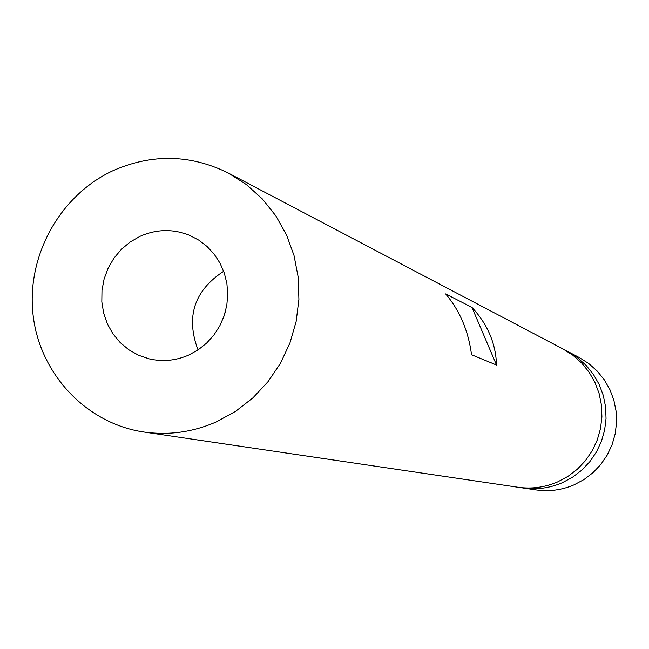 <?xml version="1.0" encoding="UTF-8"?>
<svg xmlns="http://www.w3.org/2000/svg" width="649" height="649" viewBox="0 0 649 649"><rect width="100%" height="100%" fill="white"/><g stroke="black" fill="none" stroke-linecap="round" stroke-linejoin="round"><path stroke-width="0.97" d="M520.498 487.577L523.037 487.999C536.52 489.898 549.565 488.162 562.172 482.775L572.45 477.283L581.739 470.192L589.795 461.707L596.399 452.029L601.388 441.409L604.625 430.141L606.036 418.5L605.574 406.793L603.254 395.338L599.141 384.411L593.348 374.311L586.023 365.298L577.367 357.591L565.295 350.241M567.591 351.393L579.249 357.526L588.732 363.537L597.137 371.009L604.243 379.746L609.865 389.538L613.849 400.125L616.096 411.239L616.55 422.58L615.187 433.856L612.048 444.784L607.213 455.071L600.812 464.449L592.999 472.675L583.995 479.538L574.032 484.868C561.807 490.084 549.151 491.772 536.066 489.922L523.037 487.999M228.31 173.048L563.024 348.992L572.913 355.263L581.674 363.059L589.081 372.185L594.946 382.407L599.1 393.456L601.445 405.057L601.915 416.901L600.487 428.681L597.21 440.095L592.164 450.836L585.479 460.628L577.326 469.227L567.932 476.398L557.532 481.956C544.779 487.407 531.58 489.168 517.934 487.245L143.843 432.015C86.26 423.578 39.727 373.905 33.083 315C26.236 256.112 59.846 195.284 113.048 170.663C152.044 153.562 190.465 154.357 228.31 173.048L246.352 184.543L262.342 198.927L275.841 215.849L286.501 234.865L294.013 255.487L298.191 277.18L298.905 299.376L296.139 321.49L289.957 342.94L280.53 363.148L268.094 381.596L252.996 397.796L235.619 411.328L216.45 421.842C192.956 432.145 168.756 435.536 143.843 432.015M223.402 317.888L225.276 312.137M198.018 349.941C185.614 316.882 194.165 290.663 223.67 271.274M188.924 354.979C175.944 360.682 162.664 361.98 149.092 358.848L138.505 355.238L128.745 349.738L120.138 342.526L112.942 333.837L107.385 323.94L103.645 313.151L101.82 301.817L101.982 290.281L104.124 278.924L108.164 268.086L113.989 258.107L121.404 249.313L130.198 241.972L140.079 236.309C156.498 229.089 172.942 228.732 189.411 235.238L198.708 240.089L207.063 246.49L214.243 254.27L220.043 263.202L224.294 273.042L226.89 283.524L227.734 294.338L226.817 305.192L224.156 315.779L219.833 325.798L213.959 334.965L206.707 343.029L198.286 349.762L188.924 354.979M496.534 365.046C495.82 343.459 487.618 324.24 471.945 307.399L445.652 293.924C459.743 310.538 468.375 330.812 471.539 354.743L496.534 365.046L471.945 307.399"/></g></svg>
